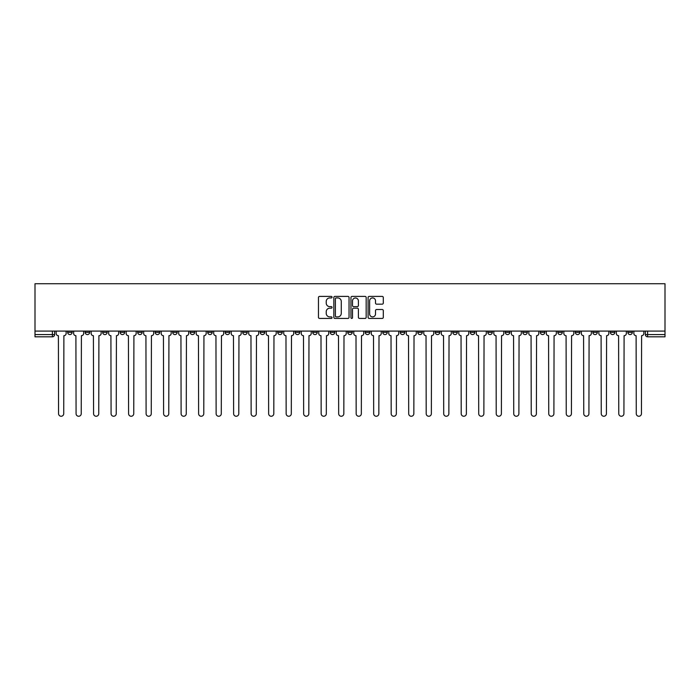 <?xml version="1.0" encoding="UTF-8"?>
<svg xmlns="http://www.w3.org/2000/svg" width="700" height="700" viewBox="0 0 700 700"><rect width="100%" height="100%" fill="white"/><g stroke="black" fill="none" stroke-linecap="round" stroke-linejoin="round"><path stroke-width="1.05" d="M332.045 297.168A0.77 0.77 0 0 0 331.275 296.398L319.567 296.398A1.103 1.103 0 0 0 318.465 297.5L318.465 317.328A1.103 1.103 0 0 0 319.567 318.43L331.275 318.43A0.77 0.77 0 0 0 332.045 317.66A0.77 0.77 0 0 0 331.275 316.89L329.761 316.89A3.526 3.526 0 0 1 326.235 313.364L326.235 311.71A3.526 3.526 0 0 1 329.761 308.184L331.275 308.184A0.77 0.77 0 0 0 332.045 307.414A0.77 0.77 0 0 0 331.275 306.644L329.761 306.644A3.526 3.526 0 0 1 326.235 303.118L326.235 301.464A3.526 3.526 0 0 1 329.761 297.938L331.275 297.938A0.77 0.77 0 0 0 332.045 297.168M540.321 331.091L540.321 332.325L544.81 332.325A2.249 2.249 0 0 1 542.57 334.574A2.249 2.249 0 0 1 540.321 332.325L540.321 331.091M522.821 331.091L522.821 332.325L527.31 332.325A2.249 2.249 0 0 1 525.061 334.574A2.249 2.249 0 0 1 522.821 332.325L522.821 331.091M417.777 331.091L417.777 332.325L422.266 332.325A2.249 2.249 0 0 1 420.026 334.574A2.249 2.249 0 0 1 417.777 332.325L417.777 331.091M400.277 331.091L400.277 332.325L404.766 332.325A2.249 2.249 0 0 1 402.517 334.574A2.249 2.249 0 0 1 400.277 332.325L400.277 331.091M382.769 331.091L382.769 332.325L387.257 332.325A2.249 2.249 0 0 1 385.009 334.574A2.249 2.249 0 0 1 382.769 332.325L382.769 331.091M347.751 331.091L347.751 332.325L352.249 332.325A2.249 2.249 0 0 1 350 334.574A2.249 2.249 0 0 1 347.751 332.325L347.751 331.091M312.743 332.325L312.743 331.091L312.743 332.325A2.249 2.249 0 0 0 314.991 334.574A2.249 2.249 0 0 1 312.743 332.325L317.231 332.325A2.249 2.249 0 0 1 314.991 334.574A2.249 2.249 0 0 0 317.231 332.325L317.231 331.091L317.231 332.325M295.234 332.325L295.234 331.091L295.234 332.325A2.249 2.249 0 0 0 297.483 334.574A2.249 2.249 0 0 1 295.234 332.325L299.723 332.325A2.249 2.249 0 0 1 297.483 334.574M277.734 332.325L277.734 331.091L277.734 332.325A2.249 2.249 0 0 0 279.974 334.574A2.249 2.249 0 0 1 277.734 332.325L282.223 332.325A2.249 2.249 0 0 1 279.974 334.574A2.249 2.249 0 0 0 282.223 332.325L282.223 331.091L282.223 332.325M260.225 331.091L260.225 332.325L264.714 332.325A2.249 2.249 0 0 1 262.465 334.574A2.249 2.249 0 0 1 260.225 332.325L260.225 331.091M242.716 331.091L242.716 332.325L247.205 332.325A2.249 2.249 0 0 1 244.965 334.574A2.249 2.249 0 0 1 242.716 332.325L242.716 331.091M225.216 331.091L225.216 332.325L229.705 332.325A2.249 2.249 0 0 1 227.456 334.574A2.249 2.249 0 0 1 225.216 332.325L225.216 331.091M207.707 332.325L207.707 331.091L207.707 332.325A2.249 2.249 0 0 0 209.947 334.574A2.249 2.249 0 0 1 207.707 332.325L212.196 332.325A2.249 2.249 0 0 1 209.947 334.574M172.69 332.325L172.69 331.091L172.69 332.325A2.249 2.249 0 0 0 174.939 334.574A2.249 2.249 0 0 1 172.69 332.325L177.179 332.325A2.249 2.249 0 0 1 174.939 334.574A2.249 2.249 0 0 0 177.179 332.325L177.179 331.091L177.179 332.325M155.19 332.325L155.19 331.091L155.19 332.325A2.249 2.249 0 0 0 157.43 334.574A2.249 2.249 0 0 1 155.19 332.325L159.679 332.325A2.249 2.249 0 0 1 157.43 334.574A2.249 2.249 0 0 0 159.679 332.325L159.679 331.091L159.679 332.325M137.681 332.325L137.681 331.091L137.681 332.325A2.249 2.249 0 0 0 139.921 334.574A2.249 2.249 0 0 1 137.681 332.325L142.17 332.325A2.249 2.249 0 0 1 139.921 334.574A2.249 2.249 0 0 0 142.17 332.325L142.17 331.091L142.17 332.325M120.172 332.325L120.172 331.091L120.172 332.325A2.249 2.249 0 0 0 122.421 334.574A2.249 2.249 0 0 1 120.172 332.325L124.661 332.325A2.249 2.249 0 0 1 122.421 334.574M102.672 332.325L102.672 331.091L102.672 332.325A2.249 2.249 0 0 0 104.913 334.574A2.249 2.249 0 0 1 102.672 332.325L107.161 332.325A2.249 2.249 0 0 1 104.913 334.574A2.249 2.249 0 0 0 107.161 332.325L107.161 331.091L107.161 332.325M85.164 332.325L85.164 331.091L85.164 332.325A2.249 2.249 0 0 0 87.404 334.574A2.249 2.249 0 0 1 85.164 332.325L89.652 332.325A2.249 2.249 0 0 1 87.404 334.574A2.249 2.249 0 0 0 89.652 332.325L89.652 331.091L89.652 332.325M382.191 304.168A1.103 1.103 0 0 0 383.294 303.065L383.294 297.5A1.103 1.103 0 0 0 382.191 296.398L369.197 296.398A1.103 1.103 0 0 0 368.095 297.5L368.095 317.328A1.103 1.103 0 0 0 369.197 318.43L382.191 318.43A1.103 1.103 0 0 0 383.294 317.328L383.294 310.608A1.103 1.103 0 0 0 382.191 309.505L376.626 309.505A1.103 1.103 0 0 0 375.524 310.608L375.524 313.941A2.949 2.949 0 0 1 372.584 316.89A2.949 2.949 0 0 1 369.635 313.941L369.635 300.886A2.949 2.949 0 0 1 372.584 297.938A2.949 2.949 0 0 1 375.524 300.886L375.524 303.065A1.103 1.103 0 0 0 376.626 304.168L382.191 304.168M665 331.091L35 331.091L35 283.736L665 283.736L665 336.814L647.605 336.814A2.249 2.249 0 0 1 645.365 334.574L665 334.574M349.037 297.5A1.103 1.103 0 0 0 347.935 296.398L334.933 296.398A1.103 1.103 0 0 0 333.839 297.5L333.839 317.328A1.103 1.103 0 0 0 334.933 318.43L347.935 318.43A1.103 1.103 0 0 0 349.037 317.328L349.037 297.5M352.065 296.398L365.067 296.398A1.103 1.103 0 0 1 366.161 297.5L366.161 317.328A1.103 1.103 0 0 1 365.067 318.43L359.502 318.43A1.103 1.103 0 0 1 358.4 317.328L358.4 309.286A1.103 1.103 0 0 0 357.297 308.184L353.605 308.184A1.103 1.103 0 0 0 352.502 309.286L352.502 317.66A0.77 0.77 0 0 1 351.733 318.43A0.77 0.77 0 0 1 350.963 317.66L350.963 297.5A1.103 1.103 0 0 1 352.065 296.398M645.365 331.091L645.365 334.574A2.249 2.249 0 0 0 647.605 336.814L647.605 331.091M54.635 331.091L54.635 334.574L54.635 331.091M52.395 331.091L52.395 336.814L35 336.814L35 334.574L54.635 334.574A2.249 2.249 0 0 1 52.395 336.814A2.249 2.249 0 0 0 54.635 334.574M35 331.091L35 334.574M632.345 331.091L632.345 332.325A2.249 2.249 0 0 1 630.096 334.574A2.249 2.249 0 0 1 627.856 332.325L632.345 332.325M627.856 331.091L627.856 332.325M614.836 331.091L614.836 332.325A2.249 2.249 0 0 1 612.596 334.574A2.249 2.249 0 0 1 610.347 332.325L614.836 332.325M610.347 331.091L610.347 332.325M597.327 331.091L597.327 332.325A2.249 2.249 0 0 1 595.087 334.574A2.249 2.249 0 0 1 592.839 332.325A2.249 2.249 0 0 0 595.087 334.574M592.839 331.091L592.839 332.325L597.327 332.325M579.827 331.091L579.827 332.325A2.249 2.249 0 0 1 577.579 334.574A2.249 2.249 0 0 1 575.339 332.325L579.827 332.325M575.339 331.091L575.339 332.325M562.319 331.091L562.319 332.325A2.249 2.249 0 0 1 560.079 334.574A2.249 2.249 0 0 1 557.83 332.325L562.319 332.325M557.83 331.091L557.83 332.325M544.81 331.091L544.81 332.325M527.31 331.091L527.31 332.325L527.31 331.091M509.801 331.091L509.801 332.325A2.249 2.249 0 0 1 507.552 334.574A2.249 2.249 0 0 1 505.312 332.325L509.801 332.325M505.312 331.091L505.312 332.325M492.293 331.091L492.293 332.325A2.249 2.249 0 0 1 490.052 334.574A2.249 2.249 0 0 1 487.804 332.325L492.293 332.325M487.804 331.091L487.804 332.325M474.784 331.091L474.784 332.325A2.249 2.249 0 0 1 472.544 334.574A2.249 2.249 0 0 1 470.295 332.325L474.784 332.325M470.295 331.091L470.295 332.325M457.284 331.091L457.284 332.325A2.249 2.249 0 0 1 455.035 334.574A2.249 2.249 0 0 1 452.795 332.325L457.284 332.325M452.795 331.091L452.795 332.325M439.775 331.091L439.775 332.325A2.249 2.249 0 0 1 437.535 334.574A2.249 2.249 0 0 1 435.286 332.325L439.775 332.325M435.286 331.091L435.286 332.325M422.266 331.091L422.266 332.325A2.249 2.249 0 0 1 420.026 334.574M404.766 331.091L404.766 332.325M387.257 332.325L387.257 331.091L387.257 332.325A2.249 2.249 0 0 1 385.009 334.574M369.749 331.091L369.749 332.325A2.249 2.249 0 0 1 367.509 334.574A2.249 2.249 0 0 1 365.26 332.325A2.249 2.249 0 0 0 367.509 334.574A2.249 2.249 0 0 0 369.749 332.325L365.26 332.325L365.26 331.091M352.249 332.325L352.249 331.091L352.249 332.325A2.249 2.249 0 0 1 350 334.574M334.74 331.091L334.74 332.325A2.249 2.249 0 0 1 332.491 334.574A2.249 2.249 0 0 1 330.251 332.325A2.249 2.249 0 0 0 332.491 334.574M330.251 331.091L330.251 332.325L334.74 332.325M299.723 331.091L299.723 332.325L299.723 331.091M264.714 332.325L264.714 331.091L264.714 332.325A2.249 2.249 0 0 1 262.465 334.574M247.205 332.325L247.205 331.091L247.205 332.325A2.249 2.249 0 0 1 244.965 334.574M229.705 332.325L229.705 331.091L229.705 332.325A2.249 2.249 0 0 1 227.456 334.574M212.196 331.091L212.196 332.325L212.196 331.091M194.688 332.325L194.688 331.091L194.688 332.325A2.249 2.249 0 0 1 192.447 334.574A2.249 2.249 0 0 1 190.199 332.325L194.688 332.325A2.249 2.249 0 0 1 192.447 334.574M190.199 331.091L190.199 332.325M124.661 331.091L124.661 332.325L124.661 331.091M72.144 331.091L72.144 332.325A2.249 2.249 0 0 1 69.904 334.574A2.249 2.249 0 0 1 67.655 332.325A2.249 2.249 0 0 0 69.904 334.574A2.249 2.249 0 0 0 72.144 332.325L72.144 331.091M67.655 331.091L67.655 332.325L72.144 332.325M336.149 297.938A0.77 0.77 0 0 0 335.379 298.707L335.379 316.111A0.77 0.77 0 0 0 336.149 316.89L337.75 316.89A3.526 3.526 0 0 0 341.267 313.364L341.267 301.464A3.526 3.526 0 0 0 337.75 297.938L336.149 297.938M358.4 300.939A2.949 2.949 0 0 0 355.451 297.999A2.949 2.949 0 0 0 352.502 300.939L352.502 305.541A1.103 1.103 0 0 0 353.605 306.644L357.297 306.644A1.103 1.103 0 0 0 358.4 305.541L358.4 300.939M56.158 333.445L56.158 331.091L56.158 333.445A2.249 2.249 0 0 0 58.397 335.694L58.564 413.683A2.581 2.581 0 0 0 61.145 416.264A2.581 2.581 0 0 0 63.726 413.683L63.892 335.694A2.249 2.249 0 0 0 66.141 333.445L66.141 331.091L66.141 333.445M58.397 335.694L58.564 413.683M63.726 413.683L63.892 335.694M73.657 333.445L73.657 331.091L73.657 333.445A2.249 2.249 0 0 0 75.906 335.694L76.072 413.683A2.581 2.581 0 0 0 78.654 416.264A2.581 2.581 0 0 0 81.235 413.683L81.401 335.694A2.249 2.249 0 0 0 83.65 333.445L83.65 331.091L83.65 333.445M91.166 333.445L91.166 331.091L91.166 333.445A2.249 2.249 0 0 0 93.406 335.694L93.581 413.683A2.581 2.581 0 0 0 96.163 416.264A2.581 2.581 0 0 0 98.744 413.683L98.91 335.694A2.249 2.249 0 0 0 101.15 333.445L101.15 331.091L101.15 333.445M75.906 335.694L76.072 413.683M81.235 413.683L81.401 335.694M93.406 335.694L93.581 413.683M98.744 413.683L98.91 335.694M108.675 333.445L108.675 331.091L108.675 333.445A2.249 2.249 0 0 0 110.915 335.694L111.081 413.683A2.581 2.581 0 0 0 113.663 416.264A2.581 2.581 0 0 0 116.244 413.683L116.419 335.694A2.249 2.249 0 0 0 118.659 333.445L118.659 331.091L118.659 333.445M126.175 333.445L126.175 331.091L126.175 333.445A2.249 2.249 0 0 0 128.424 335.694L128.59 413.683A2.581 2.581 0 0 0 131.171 416.264A2.581 2.581 0 0 0 133.752 413.683L133.919 335.694A2.249 2.249 0 0 0 136.168 333.445L136.168 331.091L136.168 333.445M143.684 333.445L143.684 331.091L143.684 333.445A2.249 2.249 0 0 0 145.933 335.694L146.099 413.683A2.581 2.581 0 0 0 148.68 416.264A2.581 2.581 0 0 0 151.261 413.683L151.428 335.694A2.249 2.249 0 0 0 153.676 333.445L153.676 331.091L153.676 333.445M110.915 335.694L111.081 413.683M116.244 413.683L116.419 335.694M128.424 335.694L128.59 413.683M133.752 413.683L133.919 335.694M145.933 335.694L146.099 413.683M151.261 413.683L151.428 335.694M161.192 333.445L161.192 331.091L161.192 333.445A2.249 2.249 0 0 0 163.433 335.694L163.607 413.683A2.581 2.581 0 0 0 166.189 416.264A2.581 2.581 0 0 0 168.761 413.683L168.936 335.694A2.249 2.249 0 0 0 171.176 333.445L171.176 331.091L171.176 333.445M163.433 335.694L163.607 413.683M168.761 413.683L168.936 335.694M178.701 333.445L178.701 331.091L178.701 333.445A2.249 2.249 0 0 0 180.941 335.694L181.107 413.683A2.581 2.581 0 0 0 183.689 416.264A2.581 2.581 0 0 0 186.27 413.683L186.436 335.694A2.249 2.249 0 0 0 188.685 333.445L188.685 331.091L188.685 333.445M180.941 335.694L181.107 413.683M186.27 413.683L186.436 335.694M196.201 333.445L196.201 331.091L196.201 333.445A2.249 2.249 0 0 0 198.45 335.694L198.616 413.683A2.581 2.581 0 0 0 201.197 416.264A2.581 2.581 0 0 0 203.779 413.683L203.945 335.694A2.249 2.249 0 0 0 206.194 333.445L206.194 331.091L206.194 333.445M198.45 335.694L198.616 413.683M203.779 413.683L203.945 335.694M213.71 333.445L213.71 331.091L213.71 333.445A2.249 2.249 0 0 0 215.95 335.694L216.125 413.683A2.581 2.581 0 0 0 218.706 416.264A2.581 2.581 0 0 0 221.287 413.683L221.454 335.694A2.249 2.249 0 0 0 223.694 333.445L223.694 331.091L223.694 333.445M215.95 335.694L216.125 413.683M221.287 413.683L221.454 335.694M231.219 333.445L231.219 331.091L231.219 333.445A2.249 2.249 0 0 0 233.459 335.694L233.625 413.683A2.581 2.581 0 0 0 236.206 416.264A2.581 2.581 0 0 0 238.787 413.683L238.963 335.694A2.249 2.249 0 0 0 241.203 333.445L241.203 331.091L241.203 333.445M248.719 333.445L248.719 331.091L248.719 333.445A2.249 2.249 0 0 0 250.968 335.694L251.134 413.683A2.581 2.581 0 0 0 253.715 416.264A2.581 2.581 0 0 0 256.296 413.683L256.463 335.694A2.249 2.249 0 0 0 258.711 333.445L258.711 331.091L258.711 333.445M266.227 333.445L266.227 331.091L266.227 333.445A2.249 2.249 0 0 0 268.476 335.694L268.642 413.683A2.581 2.581 0 0 0 271.224 416.264A2.581 2.581 0 0 0 273.805 413.683L273.971 335.694A2.249 2.249 0 0 0 276.22 333.445L276.22 331.091L276.22 333.445M283.736 333.445L283.736 331.091L283.736 333.445A2.249 2.249 0 0 0 285.976 335.694L286.151 413.683A2.581 2.581 0 0 0 288.733 416.264A2.581 2.581 0 0 0 291.305 413.683L291.48 335.694A2.249 2.249 0 0 0 293.72 333.445L293.72 331.091L293.72 333.445M301.245 333.445L301.245 331.091L301.245 333.445A2.249 2.249 0 0 0 303.485 335.694L303.651 413.683A2.581 2.581 0 0 0 306.233 416.264A2.581 2.581 0 0 0 308.814 413.683L308.98 335.694A2.249 2.249 0 0 0 311.229 333.445L311.229 331.091L311.229 333.445M318.745 333.445L318.745 331.091L318.745 333.445A2.249 2.249 0 0 0 320.994 335.694L321.16 413.683A2.581 2.581 0 0 0 323.741 416.264A2.581 2.581 0 0 0 326.322 413.683L326.489 335.694A2.249 2.249 0 0 0 328.738 333.445L328.738 331.091L328.738 333.445M233.459 335.694L233.625 413.683M238.787 413.683L238.963 335.694M250.968 335.694L251.134 413.683M256.296 413.683L256.463 335.694M268.476 335.694L268.642 413.683M273.805 413.683L273.971 335.694M285.976 335.694L286.151 413.683M291.305 413.683L291.48 335.694M303.485 335.694L303.651 413.683M308.814 413.683L308.98 335.694M320.994 335.694L321.16 413.683M326.322 413.683L326.489 335.694M336.254 333.445L336.254 331.091L336.254 333.445A2.249 2.249 0 0 0 338.494 335.694L338.669 413.683A2.581 2.581 0 0 0 341.25 416.264A2.581 2.581 0 0 0 343.831 413.683L343.998 335.694A2.249 2.249 0 0 0 346.238 333.445L346.238 331.091L346.238 333.445M338.494 335.694L338.669 413.683M343.831 413.683L343.998 335.694M353.762 333.445L353.762 331.091L353.762 333.445A2.249 2.249 0 0 0 356.002 335.694L356.169 413.683A2.581 2.581 0 0 0 358.75 416.264A2.581 2.581 0 0 0 361.331 413.683L361.506 335.694A2.249 2.249 0 0 0 363.746 333.445L363.746 331.091L363.746 333.445M356.002 335.694L356.169 413.683M361.331 413.683L361.506 335.694M371.262 333.445L371.262 331.091L371.262 333.445A2.249 2.249 0 0 0 373.511 335.694L373.678 413.683A2.581 2.581 0 0 0 376.259 416.264A2.581 2.581 0 0 0 378.84 413.683L379.006 335.694A2.249 2.249 0 0 0 381.255 333.445L381.255 331.091L381.255 333.445M373.511 335.694L373.678 413.683M378.84 413.683L379.006 335.694M388.771 333.445L388.771 331.091L388.771 333.445A2.249 2.249 0 0 0 391.02 335.694L391.186 413.683A2.581 2.581 0 0 0 393.767 416.264A2.581 2.581 0 0 0 396.349 413.683L396.515 335.694A2.249 2.249 0 0 0 398.755 333.445L398.755 331.091L398.755 333.445M391.02 335.694L391.186 413.683M396.349 413.683L396.515 335.694M406.28 333.445L406.28 331.091L406.28 333.445A2.249 2.249 0 0 0 408.52 335.694L408.695 413.683A2.581 2.581 0 0 0 411.267 416.264A2.581 2.581 0 0 0 413.849 413.683L414.024 335.694A2.249 2.249 0 0 0 416.264 333.445L416.264 331.091L416.264 333.445M408.52 335.694L408.695 413.683M413.849 413.683L414.024 335.694M423.78 333.445L423.78 331.091L423.78 333.445A2.249 2.249 0 0 0 426.029 335.694L426.195 413.683A2.581 2.581 0 0 0 428.776 416.264A2.581 2.581 0 0 0 431.358 413.683L431.524 335.694A2.249 2.249 0 0 0 433.773 333.445L433.773 331.091L433.773 333.445M426.029 335.694L426.195 413.683M431.358 413.683L431.524 335.694M441.289 333.445L441.289 331.091L441.289 333.445A2.249 2.249 0 0 0 443.537 335.694L443.704 413.683A2.581 2.581 0 0 0 446.285 416.264A2.581 2.581 0 0 0 448.866 413.683L449.032 335.694A2.249 2.249 0 0 0 451.281 333.445L451.281 331.091L451.281 333.445M443.537 335.694L443.704 413.683M448.866 413.683L449.032 335.694M458.798 333.445L458.798 331.091L458.798 333.445A2.249 2.249 0 0 0 461.037 335.694L461.213 413.683A2.581 2.581 0 0 0 463.794 416.264A2.581 2.581 0 0 0 466.375 413.683L466.541 335.694A2.249 2.249 0 0 0 468.781 333.445L468.781 331.091L468.781 333.445M461.037 335.694L461.213 413.683M466.375 413.683L466.541 335.694M476.306 333.445L476.306 331.091L476.306 333.445A2.249 2.249 0 0 0 478.546 335.694L478.713 413.683A2.581 2.581 0 0 0 481.294 416.264A2.581 2.581 0 0 0 483.875 413.683L484.05 335.694A2.249 2.249 0 0 0 486.29 333.445L486.29 331.091L486.29 333.445M478.546 335.694L478.713 413.683M483.875 413.683L484.05 335.694M493.806 333.445L493.806 331.091L493.806 333.445A2.249 2.249 0 0 0 496.055 335.694L496.221 413.683A2.581 2.581 0 0 0 498.802 416.264A2.581 2.581 0 0 0 501.384 413.683L501.55 335.694A2.249 2.249 0 0 0 503.799 333.445L503.799 331.091L503.799 333.445M496.055 335.694L496.221 413.683M501.384 413.683L501.55 335.694M511.315 333.445L511.315 331.091L511.315 333.445A2.249 2.249 0 0 0 513.564 335.694L513.73 413.683A2.581 2.581 0 0 0 516.311 416.264A2.581 2.581 0 0 0 518.892 413.683L519.059 335.694A2.249 2.249 0 0 0 521.299 333.445L521.299 331.091L521.299 333.445M513.564 335.694L513.73 413.683M518.892 413.683L519.059 335.694M528.824 333.445L528.824 331.091L528.824 333.445A2.249 2.249 0 0 0 531.064 335.694L531.239 413.683A2.581 2.581 0 0 0 533.811 416.264A2.581 2.581 0 0 0 536.392 413.683L536.567 335.694A2.249 2.249 0 0 0 538.808 333.445L538.808 331.091L538.808 333.445M531.064 335.694L531.239 413.683M536.392 413.683L536.567 335.694M546.324 333.445L546.324 331.091L546.324 333.445A2.249 2.249 0 0 0 548.572 335.694L548.739 413.683A2.581 2.581 0 0 0 551.32 416.264A2.581 2.581 0 0 0 553.901 413.683L554.067 335.694A2.249 2.249 0 0 0 556.316 333.445L556.316 331.091L556.316 333.445M548.572 335.694L548.739 413.683M553.901 413.683L554.067 335.694M563.832 333.445L563.832 331.091L563.832 333.445A2.249 2.249 0 0 0 566.081 335.694L566.247 413.683A2.581 2.581 0 0 0 568.829 416.264A2.581 2.581 0 0 0 571.41 413.683L571.576 335.694A2.249 2.249 0 0 0 573.825 333.445L573.825 331.091L573.825 333.445M566.081 335.694L566.247 413.683M571.41 413.683L571.576 335.694M581.341 333.445L581.341 331.091L581.341 333.445A2.249 2.249 0 0 0 583.581 335.694L583.756 413.683A2.581 2.581 0 0 0 586.337 416.264A2.581 2.581 0 0 0 588.919 413.683L589.085 335.694A2.249 2.249 0 0 0 591.325 333.445L591.325 331.091L591.325 333.445M583.581 335.694L583.756 413.683M588.919 413.683L589.085 335.694M598.85 333.445L598.85 331.091L598.85 333.445A2.249 2.249 0 0 0 601.09 335.694L601.256 413.683A2.581 2.581 0 0 0 603.837 416.264A2.581 2.581 0 0 0 606.419 413.683L606.594 335.694A2.249 2.249 0 0 0 608.834 333.445L608.834 331.091L608.834 333.445M601.09 335.694L601.256 413.683M606.419 413.683L606.594 335.694M616.35 333.445L616.35 331.091L616.35 333.445A2.249 2.249 0 0 0 618.599 335.694L618.765 413.683A2.581 2.581 0 0 0 621.346 416.264A2.581 2.581 0 0 0 623.928 413.683L624.094 335.694A2.249 2.249 0 0 0 626.343 333.445L626.343 331.091L626.343 333.445M618.599 335.694L618.765 413.683M623.928 413.683L624.094 335.694M633.859 333.445L633.859 331.091L633.859 333.445A2.249 2.249 0 0 0 636.108 335.694L636.274 413.683A2.581 2.581 0 0 0 638.855 416.264A2.581 2.581 0 0 0 641.436 413.683L641.602 335.694A2.249 2.249 0 0 0 643.843 333.445L643.843 331.091L643.843 333.445M636.108 335.694L636.274 413.683M641.436 413.683L641.602 335.694"/></g></svg>
